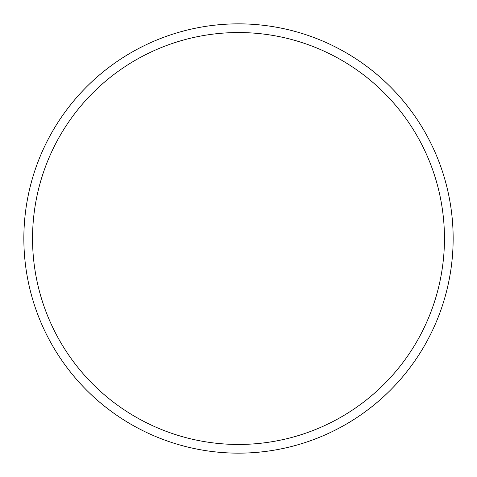<?xml version="1.0" encoding="UTF-8"?>
<svg xmlns="http://www.w3.org/2000/svg" width="477" height="477" viewBox="0 0 477 477"><rect width="100%" height="100%" fill="white"/><g stroke="black" fill="none" stroke-linecap="round" stroke-linejoin="round"><path stroke-width="0.72" d="M32.543 238.5A205.957 205.957 0 0 0 238.5 444.457A205.957 205.957 0 0 0 444.457 238.5A205.957 205.957 0 0 0 238.5 32.543A205.957 205.957 0 0 0 32.543 238.5M453.15 238.5A214.65 214.65 0 0 1 238.5 453.15A214.65 214.65 0 0 1 23.85 238.5A214.65 214.65 0 0 1 238.5 23.85A214.65 214.65 0 0 1 453.15 238.5A214.65 214.65 0 0 0 238.5 23.85A214.65 214.65 0 0 0 23.85 238.5"/></g></svg>
